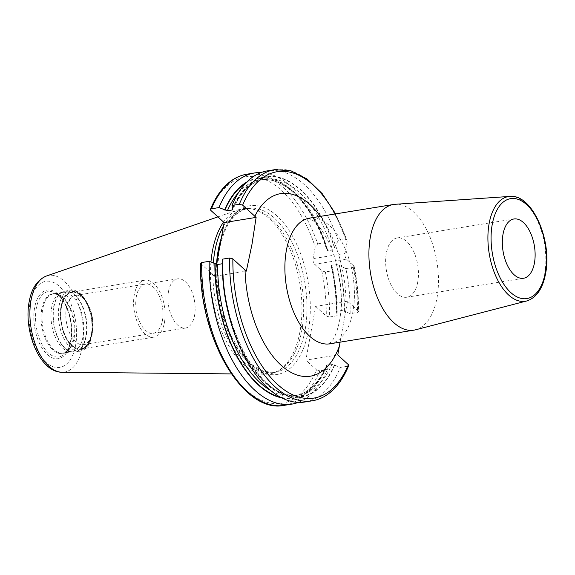 <?xml version="1.0" encoding="UTF-8"?>
<svg xmlns="http://www.w3.org/2000/svg" width="575" height="575" viewBox="0 0 575 575"><rect width="100%" height="100%" fill="white"/><g stroke="black" fill="none" stroke-linecap="round" stroke-linejoin="round"><path stroke-width="0.43" stroke-dasharray="2.88 2.16" d="M210.96 262.035A83.72 44.304 80.8 0 0 265.607 374.239A83.72 44.304 80.8 0 0 276.755 371.587A83.72 44.304 80.8 0 0 299.999 331.416A83.72 44.304 -99.2 0 0 250.262 208.639A83.72 44.304 -99.2 0 0 238.841 209.652A83.72 44.304 -99.2 0 0 223.546 222.043M223.531 225.982A83.052 43.952 -99.2 0 1 244.964 208.984A83.052 43.952 -99.2 0 1 252.396 208.955A83.052 43.952 -99.2 0 1 301.746 330.754A83.052 43.952 80.8 0 1 278.681 370.602L276.755 371.587M213.325 262.998A83.052 43.952 80.8 0 0 271.623 372.938A83.052 43.952 80.8 0 0 278.681 370.602M200.596 263.35L214.374 276.331L246.337 271.134M214.374 276.331L216.531 264.486M335.11 213.979A114.669 60.677 -99.2 0 1 347.127 241.673L344.986 253.446L313.102 258.628A4.205 2.221 80.8 0 0 314.633 264.292L321.741 270.796L325.349 271.932L332.868 270.717L331.825 266.879A111.55 59.024 -99.2 0 1 336.763 312.584L337.051 311.219L341.723 310.457L344.461 311.334A111.55 59.024 -99.2 0 0 339.523 265.628L339.214 265.348A111.097 58.787 -99.2 0 1 344.217 311.111M353.632 265.614A114.669 60.677 -99.2 0 1 358.153 310.938L358.541 311.65L357.449 312.462L350.139 313.648A117.077 61.949 80.8 0 0 345.906 268.597L353.215 267.404L354.171 266.441L346.524 259.102A4.205 2.221 -99.2 0 1 344.986 253.446M358.153 310.938L347.523 301.199L345.942 309.911A92.482 48.94 80.8 0 0 320.332 216.38M340.091 342.154L345.942 309.911M347.523 301.199L315.632 306.389L305.871 360.123L337.755 354.94M222.237 259.196L222.568 262.38L223.107 263.142C221.174 331.753 264.356 403.93 299.546 394.982A109.3 57.838 80.8 0 0 331.962 364.198L340.371 367.389L347.681 366.203L348.738 365.592M334.449 364.852A111.097 58.787 80.8 0 1 266.009 383.194A111.097 58.787 80.8 0 1 222.812 262.61L222.288 263.752A109.3 57.838 80.8 0 0 222.367 269.704M281.937 397.929A111.55 59.024 80.8 0 0 327.002 366.325L326.499 365.405L327.283 364.952L331.962 364.198M200.977 264.062A114.669 60.677 80.8 0 0 245.554 389.527A114.669 60.677 80.8 0 0 316.502 369.862L305.871 360.123M316.502 369.862L319.815 370.731L327.333 369.509L327.002 366.325M246.833 182.009A111.55 59.024 -99.2 0 1 326.801 248.371L326.744 249.96C312.987 205.002 283.504 175.131 259.792 179.982A109.3 57.838 -99.2 0 1 327.843 250.693L332.522 249.938L334.398 247.631L338.287 240.537L345.597 239.344L347.063 240.264L335.613 213.893M331.516 266.599A111.097 58.787 -99.2 0 1 336.519 312.362L336.231 311.83C336.274 296.571 334.557 281.276 331.092 265.959L331.825 266.879M222.568 262.38A111.55 59.024 80.8 0 0 265.938 383.582A111.55 59.024 80.8 0 0 334.693 365.075M232.336 208.646A111.55 59.024 -99.2 0 1 334.492 247.121M304.973 401.982A117.077 61.949 80.8 0 0 340.371 367.389M298.346 402.385A117.077 61.949 80.8 0 0 327.333 369.509M246.847 174.211A117.077 61.949 -99.2 0 1 317.731 243.872L315.237 246.855L313.102 258.628M325.349 271.932A117.077 61.949 -99.2 0 1 329.583 316.99L326.269 316.128L315.632 306.389M331.092 265.959L331.782 265.212L336.461 264.457L339.214 265.348M345.906 268.597L339.523 265.628M347.127 241.673L347.063 240.264M327.843 250.693L326.744 249.96M326.801 248.371L325.249 242.657A117.077 61.949 80.8 0 0 260.985 172.586M317.731 243.872L325.249 242.657M338.287 240.537A117.077 61.949 80.8 0 0 267.397 170.868M329.583 316.99L337.101 315.768A117.077 61.949 80.8 0 0 332.868 270.717M337.101 315.768L336.763 312.584M350.139 313.648L344.461 311.334M415.531 329.806A63.66 33.681 80.8 0 0 437 297.821A63.66 33.681 -99.2 0 0 428.813 234.284A63.66 33.681 -99.2 0 0 395.118 204.298M417.752 281.973A30.029 15.892 -99.2 0 1 406.856 297.225A30.029 15.892 -99.2 0 1 390.468 283.784A30.029 15.892 -99.2 0 1 386.328 253.201A30.029 15.892 -99.2 0 1 397.217 237.949A30.029 15.892 -99.2 0 1 413.605 251.39A30.029 15.892 -99.2 0 1 417.752 281.973M69.496 351.663A30.037 15.899 80.8 0 1 51.649 307.611A30.037 15.899 -99.2 0 1 59.994 293.192A30.037 15.899 -99.2 0 1 62.546 292.352A30.037 15.899 -99.2 0 1 78.94 305.792A30.037 15.899 -99.2 0 1 83.08 336.397A30.037 15.899 80.8 0 1 72.191 351.648A30.037 15.899 80.8 0 1 69.496 351.663L71.99 352.037A30.82 16.308 80.8 0 0 85.927 336.375A30.82 16.308 -99.2 0 0 80.637 302.888A30.82 16.308 -99.2 0 0 62.237 292.05A30.82 16.308 -99.2 0 0 53.676 306.842A30.82 16.308 80.8 0 0 71.99 352.037L75.066 352.022A30.87 16.33 80.8 0 0 86.264 336.346A30.87 16.33 -99.2 0 0 82.009 304.901A30.87 16.33 -99.2 0 0 65.162 291.087L59.994 293.192M61.496 306.863A28.527 15.094 80.8 0 0 69.697 342.887A28.527 15.094 80.8 0 0 89.29 341.025A28.527 15.094 80.8 0 0 91.346 334.197A28.527 15.094 -99.2 0 0 82.132 297.009A28.527 15.094 -99.2 0 0 61.496 306.863M84.432 299.489A24.919 13.189 -99.2 0 0 75.44 295.442A24.919 13.189 -99.2 0 0 66.398 308.099A24.919 13.189 80.8 0 0 69.834 333.486A24.919 13.189 80.8 0 0 83.44 344.641A24.919 13.189 80.8 0 0 90.685 337.949A24.919 13.189 80.8 0 0 92.474 331.983A24.919 13.189 -99.2 0 0 84.432 299.489L82.132 297.009M168.504 291.496A24.919 13.189 -99.2 0 1 177.538 278.839A24.919 13.189 -99.2 0 1 191.144 289.994A24.919 13.189 -99.2 0 1 194.58 315.38A24.919 13.189 80.8 0 1 185.538 328.037A24.919 13.189 80.8 0 1 171.939 316.882A24.919 13.189 80.8 0 1 168.504 291.496M164.436 322.489A28.836 15.259 80.8 0 0 160.461 293.113A28.836 15.259 80.8 0 0 144.72 280.212A28.836 15.259 80.8 0 0 134.263 294.853A28.836 15.259 80.8 0 0 138.244 324.228A28.836 15.259 80.8 0 0 153.978 337.13A28.836 15.259 80.8 0 0 164.436 322.489M61.338 306.712A28.836 15.259 -99.2 0 1 71.796 292.071A28.836 15.259 -99.2 0 1 87.529 304.973A28.836 15.259 -99.2 0 1 91.504 334.348A28.836 15.259 -99.2 0 1 81.046 348.989A28.836 15.259 -99.2 0 1 65.313 336.088A28.836 15.259 -99.2 0 1 61.338 306.712M136.311 296.729A24.919 13.189 80.8 0 0 145.425 330.28A24.919 13.189 80.8 0 0 162.387 320.613A24.919 13.189 80.8 0 0 153.281 287.062A24.919 13.189 80.8 0 0 136.311 296.729M29.957 303.471A43.628 23.086 -99.2 0 1 59.656 286.544A43.628 23.086 -99.2 0 1 75.605 345.273A43.628 23.086 80.8 0 1 45.907 362.2A43.628 23.086 80.8 0 1 29.957 303.471M34.608 307.726A34.737 18.386 80.8 0 0 47.308 354.495A34.737 18.386 80.8 0 0 70.955 341.018A34.737 18.386 80.8 0 0 58.255 294.249A34.737 18.386 80.8 0 0 34.608 307.726M46.503 275.978A48.976 25.918 -99.2 0 1 74.642 295.493A48.976 25.918 -99.2 0 1 82.275 347.207A48.976 25.918 80.8 0 1 62.158 372.262M216.502 264.478A83.052 43.952 80.8 0 0 274.943 372.399A83.052 43.952 80.8 0 0 305.066 330.215A83.052 43.952 -99.2 0 0 293.609 245.611A83.052 43.952 -99.2 0 0 248.285 208.445A83.052 43.952 -99.2 0 0 221.361 237.892M220.929 240.264A85.452 45.217 -99.2 0 1 279.845 218.68A85.452 45.217 -99.2 0 1 308.329 331.042A85.452 45.217 80.8 0 1 252.964 366.591A85.452 45.217 80.8 0 1 217.587 258.657M329.87 343.814A63.66 33.681 80.8 0 0 352.957 311.485A63.66 33.681 80.8 0 0 344.181 246.639A63.66 33.681 80.8 0 0 309.436 218.148M312.29 400.789A117.077 61.949 80.8 0 0 347.681 366.203M280.456 397.16A111.097 58.787 80.8 0 0 326.758 366.103M245.676 183.209A111.097 58.787 -99.2 0 1 326.708 248.882M270.746 390.554A109.3 57.838 80.8 0 0 294.867 395.744A109.3 57.838 80.8 0 0 327.283 364.952M230.949 322.503A109.3 57.838 80.8 0 0 299.546 394.982L294.867 395.744C307.977 393.451 318.521 383.338 326.499 365.405M232.58 208.869A111.097 58.787 -99.2 0 1 334.398 247.631M284.424 405.325A117.077 61.949 80.8 0 0 319.815 370.731M210.745 210.321A114.669 60.677 -99.2 0 1 315.237 246.855M321.741 270.796A114.669 60.677 -99.2 0 1 326.269 316.128M346.524 259.102L314.633 264.292M274.713 169.675A117.077 61.949 -99.2 0 1 345.597 239.344M353.215 267.404A117.077 61.949 -99.2 0 1 357.449 312.462M232.566 208.854A109.3 57.838 -99.2 0 1 264.464 179.22A109.3 57.838 -99.2 0 1 332.522 249.938M336.461 264.457A109.3 57.838 -99.2 0 1 341.723 310.457M238.553 192.553A109.3 57.838 -99.2 0 1 259.792 179.982L264.464 179.22C251.354 181.513 240.81 191.626 232.839 209.566M331.782 265.212A109.3 57.838 -99.2 0 1 337.051 311.219M509.73 196.427A53.022 28.053 -99.2 0 1 537.798 221.404A53.022 28.053 -99.2 0 1 544.611 274.325A53.022 28.053 -99.2 0 1 526.729 300.969M36.282 308.394A33.077 17.502 80.8 0 0 43.405 346.818A33.077 17.502 80.8 0 0 64.759 353.69A33.077 17.502 80.8 0 0 70.89 340.091A33.077 17.502 -99.2 0 0 54.855 292.776A33.077 17.502 -99.2 0 0 36.282 308.394M41.767 309.07A30.295 16.028 -99.2 0 1 58.779 294.759A30.295 16.028 -99.2 0 1 73.471 338.1A30.295 16.028 80.8 0 1 67.85 350.556L64.759 353.69C67.548 350.858 69.517 346.43 70.675 340.414C74.427 322.927 65.449 297.246 54.855 292.776L58.779 294.759L53.597 293.803A30.037 15.899 -99.2 0 1 69.992 307.251A30.037 15.899 -99.2 0 1 74.139 337.848A30.037 15.899 80.8 0 1 63.243 353.107L67.85 350.556A30.295 16.028 80.8 0 1 48.293 344.267A30.295 16.028 80.8 0 1 41.767 309.07M62.546 292.352L53.597 293.803A30.037 15.899 -99.2 0 0 42.708 309.062A30.037 15.899 80.8 0 0 46.848 339.66A30.037 15.899 80.8 0 0 63.243 353.107L72.191 351.648M53.964 306.762A30.87 16.33 -99.2 0 1 65.162 291.087L70.258 290.26A30.87 16.33 -99.2 0 1 87.105 304.074A30.87 16.33 -99.2 0 1 91.36 335.512A30.87 16.33 80.8 0 1 80.169 351.196C86.293 349.751 90.246 344.382 92.029 335.081C96.162 315.28 83.605 287.32 70.258 290.26A30.87 16.33 -99.2 0 0 59.067 305.936A30.87 16.33 80.8 0 0 63.322 337.381A30.87 16.33 80.8 0 0 80.169 351.196L75.066 352.022A30.87 16.33 80.8 0 1 58.219 338.208A30.87 16.33 80.8 0 1 53.964 306.762M61.029 306.432A29.426 15.568 -99.2 0 1 81.061 295.011A29.426 15.568 -99.2 0 1 91.813 334.628A29.426 15.568 80.8 0 1 71.782 346.042A29.426 15.568 80.8 0 1 61.029 306.432M231.33 373.908L265.607 374.239M217.896 216.876L238.841 209.652M252.396 208.955L250.262 208.639M271.623 372.938L274.943 372.399L263.587 371.335L251.792 364.514L240.522 352.202L230.762 335.29L223.301 315.043L218.708 292.977L217.336 270.717L219.269 249.902C224.473 225.069 234.14 211.248 248.285 208.445L244.964 208.984M329.274 343.987L332.839 339.861C335.577 335.764 337.856 329.188 339.681 320.131C343.21 298.799 341.068 276.525 333.27 253.309C328.749 239.868 320.44 226.493 313.44 220.908L308.818 218.177M354.171 266.441C357.255 281.613 358.714 296.686 358.541 311.65M523.545 278.257L406.856 297.225M513.906 218.982L397.217 237.949M90.685 337.949L89.29 341.025M75.44 295.442L177.538 278.839M83.44 344.641L185.538 328.037M71.796 292.071L144.72 280.212M81.046 348.989L153.978 337.13"/><path stroke-width="0.86" d="M223.546 222.043A83.72 44.304 -99.2 0 0 212.398 251.182A83.72 44.304 80.8 0 0 210.96 262.035M213.325 262.998A83.052 43.952 80.8 0 1 214.842 251.16A83.052 43.952 -99.2 0 1 223.531 225.982M216.531 264.486L224.142 222.59L256.105 217.393L252.022 244.145L246.337 271.134L245.043 270.027A92.482 48.94 80.8 0 0 283.698 367.475A92.482 48.94 80.8 0 0 339.336 346.236L337.755 354.94L348.393 364.679L348.738 365.592C343.44 378.436 336.468 387.988 327.822 394.256C322.978 397.706 317.795 399.884 312.29 400.789A117.077 61.949 80.8 0 1 229.554 258.01L232.868 258.872L245.043 270.027M224.142 222.59L210.745 210.321L210.4 209.408L211.456 208.797L218.967 207.575L227.377 210.773L232.056 210.012L232.839 209.566L232.005 205.455L239.315 204.269L242.636 205.138L256.105 217.393M339.336 346.229L340.091 342.154M312.29 400.789L304.973 401.982A117.077 61.949 80.8 0 1 222.237 259.196L229.554 258.01M201.688 262.538A117.077 61.949 80.8 0 0 284.424 405.325C242.866 414.46 198.282 336.123 200.596 263.35L201.688 262.538L209.199 261.316L217.609 264.514L222.23 263.76M214.877 263.63A111.55 59.024 80.8 0 0 281.937 397.929M224.638 209.897A111.55 59.024 -99.2 0 1 246.833 182.009M209.199 261.316A117.077 61.949 80.8 0 0 291.935 404.103A117.077 61.949 80.8 0 0 298.346 402.385M260.985 172.586A117.077 61.949 80.8 0 0 254.358 172.989A117.077 61.949 80.8 0 0 218.967 207.575M239.315 204.269A117.077 61.949 -99.2 0 1 274.713 169.675L267.397 170.868A117.077 61.949 80.8 0 0 232.005 205.455M370.386 236.814A63.66 33.681 80.8 0 0 379.169 301.659A63.66 33.681 80.8 0 0 413.907 330.151A63.66 33.681 80.8 0 0 415.531 329.806L526.729 300.969A53.022 28.053 -99.2 0 1 496.958 278.595A53.022 28.053 -99.2 0 1 489.131 223.51A53.022 28.053 -99.2 0 1 509.73 196.427L395.118 204.298A63.66 33.681 -99.2 0 0 393.48 204.484A63.66 33.681 -99.2 0 0 370.386 236.814M534.434 263.005A30.029 15.892 -99.2 0 1 523.545 278.257A30.029 15.892 -99.2 0 1 507.157 264.816A30.029 15.892 -99.2 0 1 503.017 234.226A30.029 15.892 -99.2 0 1 513.906 218.982A30.029 15.892 -99.2 0 1 530.294 232.415A30.029 15.892 -99.2 0 1 534.434 263.005M62.158 372.262A48.976 25.918 80.8 0 1 31.036 300.279A48.976 25.918 -99.2 0 1 46.503 275.978C37.274 279.896 31.496 288.492 29.167 301.767C23.41 331.243 39.733 372.499 62.158 372.262L231.33 373.908M221.361 237.892A83.052 43.952 -99.2 0 0 218.162 250.621A83.052 43.952 80.8 0 0 216.502 264.478M320.332 216.38A92.482 48.94 80.8 0 0 254.804 216.286M242.636 205.138A114.669 60.677 -99.2 0 1 335.11 213.979M232.868 258.872A114.669 60.677 80.8 0 0 277.445 384.337A114.669 60.677 80.8 0 0 348.393 364.679M308.818 218.177L309.436 218.148A63.66 33.681 80.8 0 0 286.35 250.484A63.66 33.681 80.8 0 0 295.126 315.323A63.66 33.681 80.8 0 0 329.87 343.814L329.274 343.987M215.122 263.86A111.097 58.787 80.8 0 0 280.456 397.16M224.89 210.119A111.097 58.787 -99.2 0 1 245.676 183.209M217.609 264.514A109.3 57.838 80.8 0 0 270.746 390.554M222.367 269.704A109.3 57.838 80.8 0 0 230.949 322.503M211.456 208.797A117.077 61.949 -99.2 0 1 246.847 174.211L254.358 172.989M232.056 210.012A109.3 57.838 -99.2 0 1 232.566 208.854M227.377 210.773A109.3 57.838 -99.2 0 1 238.553 192.553M492.243 224.358A50.629 26.788 -99.2 0 1 526.707 204.714A50.629 26.788 -99.2 0 1 545.215 272.873A50.629 26.788 -99.2 0 1 510.751 292.517A50.629 26.788 -99.2 0 1 492.243 224.358M46.503 275.978L217.896 216.876M284.424 405.325L291.935 404.103M335.613 213.893L322.266 193.703L307.107 179.026L290.943 170.789L274.713 169.675M246.847 174.211C241.335 175.116 236.16 177.294 231.315 180.744C222.669 187.012 215.697 196.564 210.4 209.408M329.87 343.814L413.907 330.151M309.436 218.148L393.48 204.484M526.729 300.969C536.446 297.8 542.728 288.686 545.567 273.628C552.417 240.53 532.249 193.653 509.73 196.427"/></g></svg>
